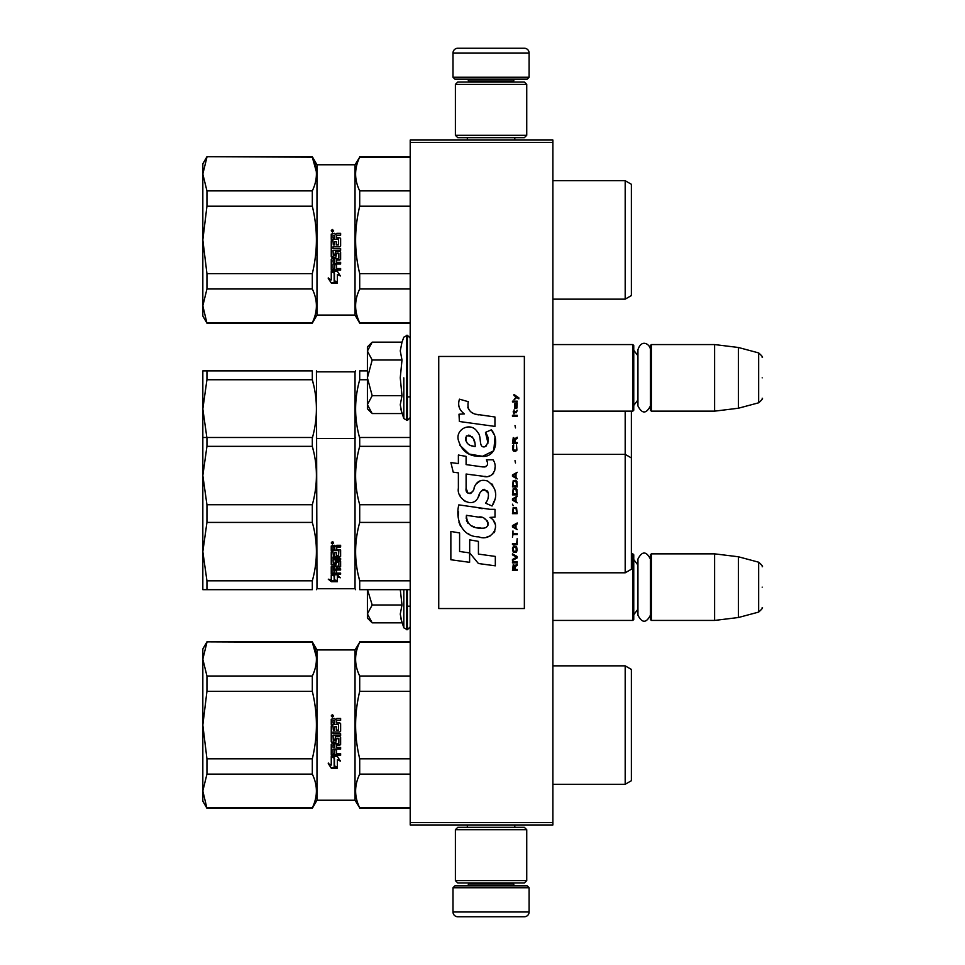 <?xml version="1.0" encoding="UTF-8"?>
<svg xmlns="http://www.w3.org/2000/svg" width="965" height="965" viewBox="0 0 965 965"><rect width="100%" height="100%" fill="white"/><g stroke="black" fill="none" stroke-linecap="round" stroke-linejoin="round"><path stroke-width="1.45" d="M552.897 140.046L552.897 142.422L410.209 142.422L410.209 140.046L552.897 140.046M552.897 822.578L410.209 822.578L410.209 824.954L552.897 824.954L552.897 142.422M410.209 822.578L410.209 142.422M552.897 620.435L632.799 620.435L632.799 553.85L631.375 553.85M632.799 620.435L633.752 619.482L633.752 554.791L632.799 553.85M651.351 620.435L650.398 619.482L650.398 554.791L651.351 553.85L714.607 553.85L714.607 620.435L651.351 620.435L651.351 553.85M738.394 556.769L758.647 562.197L758.647 612.087L738.394 617.516L738.394 556.769L714.607 553.85M762.169 587.142C762.169 560.882 762.169 560.882 762.169 587.142C762.169 613.39 762.169 613.39 762.169 587.142M552.897 411.15L632.799 411.15L632.799 344.565L552.897 344.565M632.799 411.15L633.752 410.209L633.752 345.518L632.799 344.565M651.351 411.15L650.398 410.209L650.398 345.518L651.351 344.565L714.607 344.565L714.607 411.15L651.351 411.15L651.351 344.565M738.394 347.484L758.647 352.913L758.647 402.803L738.394 408.231L738.394 347.484L714.607 344.565M762.169 377.858C762.169 351.61 762.169 351.61 762.169 377.858C762.169 404.118 762.169 404.118 762.169 377.858M453.007 887.74L454.913 885.834L527.204 885.834L529.11 887.74L453.007 887.74L453.007 911.997A4.753 4.753 42.8 0 0 457.772 916.75L524.357 916.75A4.753 4.753 -42.8 0 0 529.11 911.997L453.007 911.997M467.325 824.954L467.325 827.331M514.791 824.954L514.791 827.331M513.657 882.975L513.657 883.928A1.906 1.906 -42.2 0 0 515.551 885.834M468.471 882.975L468.471 883.928L513.657 883.928M466.565 885.834A1.906 1.906 42.2 0 0 468.471 883.928M529.11 887.74L529.11 911.997M524.357 916.75L457.772 916.75M529.11 77.26L527.204 79.166L454.913 79.166L453.007 77.26L529.11 77.26L529.11 53.003A4.753 4.753 -137.2 0 0 524.357 48.25L507.711 48.25M514.791 140.046L514.791 137.669M467.325 140.046L467.325 137.669M468.471 82.025L468.471 81.072A1.906 1.906 137.8 0 0 466.565 79.166M513.657 82.025L513.657 81.072L468.471 81.072M515.551 79.166A1.906 1.906 -137.8 0 0 513.657 81.072M453.007 77.26L453.007 53.003L529.11 53.003M474.418 48.25L457.772 48.25A4.753 4.753 137.2 0 0 453.007 53.003M457.772 48.25L524.357 48.25M526.733 84.401L524.357 82.025L457.772 82.025L455.383 84.401L526.733 84.401L526.733 135.293L524.357 137.669L457.772 137.669L455.383 135.293L526.733 135.293M467.048 135.293L515.081 135.293M455.383 135.293L455.383 84.401M455.383 880.599L457.772 882.975L524.357 882.975L526.733 880.599L455.383 880.599L455.383 829.707L457.772 827.331L524.357 827.331L526.733 829.707L455.383 829.707M515.081 829.707L467.048 829.707M526.733 829.707L526.733 880.599M371.477 622.135L367.4 618.058L367.4 613.909L372.176 622.835L401.995 622.835L400.258 614.102L401.995 604.995L400.294 589.687M403.816 589.687L403.816 627.829L407.351 629.711L410.209 626.852M400.596 617.757L403.816 627.829M367.4 589.687L367.4 613.909L372.188 604.995L367.52 589.687M401.995 604.995L372.188 604.995M371.477 412.851L367.4 408.774L367.4 404.637L372.176 413.563L401.995 413.563L400.258 404.83L401.995 395.71L400.258 377.858L401.995 360.005L400.258 350.898L401.995 342.165L372.176 342.165L367.4 351.079L367.4 404.637L372.188 395.71L367.4 377.858L372.188 360.005L401.995 360.005M403.816 377.858L403.816 418.557L403.816 377.858M400.596 408.485L403.816 418.557L407.351 420.426L410.209 417.58M372.188 360.005L367.4 351.079L367.4 346.942L371.477 342.877M401.995 395.71L372.188 395.71M650.398 405.951C646.248 413.985 642.087 413.985 637.937 405.951L637.937 349.776C641.701 338.027 650.603 344.903 650.398 349.776M650.398 615.224C646.248 623.257 642.087 623.257 637.937 615.224L637.937 559.049C642.087 551.015 646.248 551.015 650.398 559.049M312.31 642.304L316.339 656.767L312.31 641.834L206.944 641.834L312.31 642.304C317.762 653.486 317.762 664.716 312.31 676.019L206.944 676.019L202.831 659.167L202.831 648.975L206.944 641.834M355.663 661.568L355.808 663.003L355.663 661.568M202.831 446.988L202.831 370.898L206.944 370.898L206.944 379.74L312.31 379.74L312.31 370.898C317.75 370.898 317.75 370.898 312.31 370.898C317.75 370.898 317.75 370.898 312.31 370.898L206.944 370.898M316.978 371.839L355.036 371.839L355.036 588.734L316.978 588.734L316.436 370.898M313.734 385.493L312.31 379.74C317.762 399.1 317.762 418.569 312.31 438.146M359.704 438.146C354.252 418.786 354.252 399.317 359.704 379.74L359.704 370.898C354.264 370.898 354.264 370.898 359.704 370.898L367.4 370.898M631.375 411.15L631.375 569.229L625.187 572.8L625.187 411.15M202.831 396.579L202.831 475.528L206.944 446.337L206.944 437.483L202.831 437.483M202.831 523.09L202.831 485.045M206.944 438.146L202.831 408.943L206.944 379.74M359.704 379.74L367.4 379.74M312.31 157.162L316.339 171.625L312.31 156.692L206.944 156.692L312.31 157.162C317.762 168.344 317.762 179.574 312.31 190.877L206.944 190.877L202.831 174.026L202.831 163.833L206.944 156.692M355.663 176.426L355.808 177.862L355.663 176.426M202.831 674.656L202.831 725.065L202.831 659.167L206.944 642.304M316.978 800.226L316.978 649.928L355.036 649.928L355.036 800.226L316.978 800.226L312.31 808.308L206.944 808.308L202.831 801.167L202.831 725.077L206.944 691.35L312.31 691.35L312.31 676.019M206.944 691.35L206.944 676.019M355.036 800.226L359.704 807.838C354.264 796.595 354.264 785.353 359.704 774.123L359.704 758.792C354.252 736.44 354.252 713.955 359.704 691.35L359.704 676.019C354.252 664.849 354.252 653.607 359.704 642.304L355.036 649.928M359.704 691.35L410.209 691.35M625.187 665.85L631.375 669.421L631.375 780.721L625.187 784.292L625.187 665.85L552.897 665.85M206.944 808.308L202.831 790.974L206.944 774.123L206.944 758.792L202.831 725.077M312.31 691.35C317.762 713.702 317.762 736.186 312.31 758.792L206.944 758.792M206.944 774.123L312.31 774.123C317.75 785.353 317.75 796.595 312.31 807.838L206.944 807.838M312.31 774.123L312.31 758.792M337.292 756.307L340.331 761.12L337.388 759.576L337.388 767.838L334.481 766.379L334.481 758.032L331.248 756.307L337.292 756.307M328.257 763.532L331.248 765.064L331.248 756.669L334.155 758.2L334.155 766.548L337.388 768.176L331.297 768.176L328.257 763.532M338.57 724.425L331.248 724.425L331.248 719.251L334.626 718.467L335.724 719.625L336.821 718.467L340.621 718.467L340.621 720.324L337.268 720.324L336.532 721.096L336.532 722.942L339.885 722.942L340.621 723.714L340.621 731.229L339.885 731.977L333.009 731.977L333.009 733.75L340.621 733.75L340.621 735.511L333.009 735.511L333.299 740.818L334.771 740.541L335.506 736.621L339.885 736.621L340.621 737.356L340.621 744.522L336.532 745.233L336.532 747.465L340.621 747.465L340.621 749.142L333.009 749.142L333.009 753.4L334.771 753.665L334.771 749.817L336.532 749.817L336.532 753.665L340.621 753.665L340.621 755.305L331.984 755.305L331.248 754.618L331.248 744.522L331.984 743.81L338.57 743.81L338.86 738.695L336.532 738.695L335.796 742.58L331.248 741.868L331.248 725.909L333.009 725.909L333.299 730.095L334.771 730.095L334.771 726.79L336.532 726.79L336.532 730.095L338.57 730.095L338.57 724.425M332.443 717.2L331.248 715.933L332.443 714.655L333.625 715.933L332.443 717.2M337.388 759.576L340.331 760.661M331.248 755.921L334.481 758.032M334.481 765.848L337.388 767.308M328.257 763.038L331.297 768.176M336.303 767.633L331.297 767.633M331.248 741.651L331.984 742.58M335.796 742.58L331.984 742.362M335.796 742.362L336.532 738.695M338.57 738.418L336.821 738.249M338.86 743.303L338.86 738.527M331.248 754.244L331.984 755.305M340.621 754.92L331.984 754.92M340.621 748.84L333.009 749.142M339.885 745.233L336.532 745.233M339.885 744.98L340.621 744.28M340.621 735.378L333.009 735.511M339.885 731.977L333.009 731.977M339.885 731.892L340.621 731.156M340.621 723.726L339.885 722.966L336.532 722.942M340.621 718.551L336.821 718.551L335.724 719.625M335.724 719.697L334.626 718.551L331.248 719.323M333.625 715.994L332.443 714.788L331.441 715.367M333.009 745.245L334.771 744.98L334.771 747.465L333.009 747.2L333.009 745.245M334.771 722.966L333.009 722.966L334.771 722.966L334.771 720.324L333.009 720.626L333.009 722.942M333.275 716.561L331.598 716.452L333.275 716.561M332.527 716.199L333.275 715.704L332.527 715.958L333.275 716.452M359.704 642.304L410.209 642.304M410.209 676.019L359.704 676.019M410.209 758.792L359.704 758.792M359.704 774.123L410.209 774.123M410.209 807.838L359.704 807.838M333.299 745.233L334.771 745.233M331.598 716.452L331.731 715.342L333.275 715.704M202.831 463.164L202.831 551.63L202.831 475.528L206.944 504.731L206.944 522.427L312.31 522.427L312.31 504.731L206.944 504.731M313.734 452.078L312.31 446.337L312.31 437.483C317.75 437.483 317.75 437.483 312.31 437.483C317.75 437.483 317.75 437.483 312.31 437.483L206.944 437.483M206.944 446.337L312.31 446.337C317.762 465.685 317.762 485.154 312.31 504.731M358.413 575.647L359.704 580.833C354.252 561.473 354.252 542.004 359.704 522.427L359.704 504.731C354.252 485.371 354.252 465.902 359.704 446.337L359.704 437.483C354.264 437.483 354.264 437.483 359.704 437.483L410.209 437.483M359.704 522.427L410.209 522.427M312.31 522.427C317.762 541.787 317.762 561.256 312.31 580.833L206.944 580.833L206.944 589.687L202.831 589.687L202.831 551.63L206.944 522.427M206.944 580.833L202.831 551.63M206.944 589.687L312.31 589.687C317.75 589.687 317.75 589.687 312.31 589.687C317.75 589.687 317.75 589.687 312.31 589.687L312.31 580.833M337.292 574.814L340.331 577.77L337.388 576.841L337.388 581.521L334.481 580.737L334.481 575.888L331.248 574.814L337.292 574.814M328.257 579.169L331.248 580.025L331.248 575.031L334.155 575.996L334.155 580.833L337.388 581.69L331.297 581.69L328.257 579.169M338.57 550.593L331.248 550.593L331.248 545.997L334.626 545.285L335.724 546.335L336.821 545.285L340.621 545.285L340.621 546.974L336.532 547.662L336.532 549.302L340.621 549.966L340.621 556.359L333.009 556.974L333.009 558.421L340.621 558.421L340.621 559.833L333.009 559.833L333.299 563.958L334.771 563.753L335.506 560.713L340.621 561.292L340.621 566.72L336.532 567.239L336.532 568.843L340.621 568.843L340.621 570.026L333.009 570.026L333.009 572.92L334.771 573.089L334.771 570.496L336.532 570.496L336.532 573.089L340.621 573.089L340.621 574.163L331.248 573.717L331.248 566.72L338.86 565.997L338.57 562.113L336.532 562.33L335.796 565.285L331.248 564.754L331.248 551.871L333.009 551.871L333.299 555.418L334.771 555.418L334.771 552.631L336.532 552.631L336.532 555.418L338.57 555.418L338.86 550.858M332.443 544.139L331.248 542.957L332.443 541.775L333.625 542.957L332.443 543.741M337.388 576.841L337.388 576.045L339.053 576.563M333.588 574.814L334.481 575.888M334.481 579.893L337.388 580.653M329.753 579.603L331.297 581.69M334.155 580.833L331.297 580.833M331.248 550.122L338.57 550.122M331.248 564.103L331.984 565.285M335.796 565.285L335.796 564.634L331.984 564.634M335.796 564.634L336.532 562.33M338.57 562.113L336.821 561.497M338.57 561.497L338.86 562.33M338.86 565.333L338.86 561.714M331.248 572.957L331.984 574.163M340.621 573.089L331.984 573.391M340.621 568.843L333.009 569.314L333.009 570.026M339.885 567.239L339.885 566.564L336.532 566.564L336.532 567.239M339.885 566.564L340.621 566.045M340.621 559.242L333.009 559.833M339.885 556.974L333.009 556.974M339.885 556.431L340.621 555.816M336.532 548.844L336.532 547.662M336.532 547.227L337.268 546.974M340.621 546.552L337.268 546.552M410.209 589.687L359.704 589.687C354.264 589.687 354.264 589.687 359.704 589.687C354.264 589.687 354.264 589.687 359.704 589.687L359.704 580.833L410.209 580.833M333.009 566.757L334.771 566.564L334.771 568.843L333.009 568.65L333.009 566.757M333.009 548.844L333.009 546.817L334.771 546.552L334.771 549.302L333.009 549.302L333.009 546.817M331.598 542.185L333.202 542.053M332.539 542.837L333.275 543.44L331.598 543.44L331.598 542.547M359.704 446.337L410.209 446.337M410.209 504.731L359.704 504.731M333.299 566.564L333.009 567.432M333.299 567.239L334.771 567.239M333.299 546.552L333.009 547.239M333.299 546.974L334.771 546.974M333.275 542.113L332.527 542.873L333.275 543.211M332.587 542.053L333.275 542.414M202.831 189.514L202.831 239.923L202.831 174.026L206.944 157.162M355.036 315.072L359.704 323.166L410.209 323.166L359.704 323.166L355.036 315.072L316.978 315.072L316.978 164.774L355.036 164.774L355.036 315.072L316.978 315.072L312.31 323.166L206.944 323.166L202.831 316.025L202.831 239.923L206.944 206.208L312.31 206.208L312.31 190.877M206.944 206.208L206.944 190.877M359.704 323.166L359.704 322.696C354.264 311.454 354.264 300.212 359.704 288.981L359.704 273.65C354.252 251.298 354.252 228.814 359.704 206.208L359.704 190.877C354.252 179.707 354.252 168.465 359.704 157.162L355.036 164.774M359.704 206.208L410.209 206.208M625.187 180.708L631.375 184.279L631.375 295.579L625.187 299.15L625.187 180.708L552.897 180.708M202.831 316.025L206.944 323.166L202.831 305.833L206.944 288.981L206.944 273.65L202.831 239.923M312.31 206.208C317.762 228.56 317.762 251.045 312.31 273.65L206.944 273.65M206.944 288.981L312.31 288.981C317.75 300.212 317.75 311.454 312.31 322.696L206.944 322.696M312.31 288.981L312.31 273.65M316.978 315.072L312.31 322.696M337.292 271.165L340.331 275.966L337.388 274.434L337.388 282.697L334.481 281.237L334.481 272.89L331.248 271.165L337.292 271.165M328.257 278.39L331.248 279.922L331.248 271.527L334.155 273.059L334.155 281.406L337.388 283.034L331.297 283.034L328.257 278.39M338.57 239.284L331.248 239.284L331.248 234.109L334.626 233.325L335.724 234.483L336.821 233.325L340.621 233.325L340.621 235.183L337.268 235.183L336.532 235.955L336.532 237.8L339.885 237.8L340.621 238.572L340.621 246.087L339.885 246.835L333.009 246.835L333.009 248.608L340.621 248.608L340.621 250.369L333.009 250.369L333.299 255.677L334.771 255.399L335.506 251.479L339.885 251.479L340.621 252.215L340.621 259.38L336.532 260.092L336.532 262.323L340.621 262.323L340.621 264L333.009 264L333.009 268.258L334.771 268.523L334.771 264.675L336.532 264.675L336.532 268.523L340.621 268.523L340.621 270.152L331.984 270.152L331.248 269.476L331.248 259.38L331.984 258.668L338.57 258.668L338.86 253.554L336.532 253.554L335.796 257.438L331.248 256.726L331.248 240.755L333.009 240.755L333.299 244.953L334.771 244.953L334.771 241.648L336.532 241.648L336.532 244.953L338.57 244.953L338.57 239.284M332.443 232.058L331.248 230.792L332.443 229.513L333.625 230.792L332.443 232.058M337.388 274.434L340.331 275.52M331.248 270.779L334.481 272.89M334.481 280.706L337.388 282.166M328.257 277.896L331.297 283.034M336.303 282.492L331.297 282.492M331.248 256.509L331.984 257.438M335.796 257.438L331.984 257.221M335.796 257.221L336.532 253.554M338.57 253.264L336.821 253.095M338.86 258.162L338.86 253.385M331.248 269.102L331.984 270.152M340.621 269.778L331.984 269.778M340.621 263.698L333.009 264M339.885 260.092L336.532 260.092M339.885 259.838L340.621 259.139M340.621 250.237L333.009 250.369M339.885 246.835L333.009 246.835M339.885 246.751L340.621 246.015M340.621 238.584L339.885 237.824L336.532 237.8M340.621 233.409L336.821 233.409L335.724 234.483M335.724 234.555L334.626 233.409L331.248 234.181M333.625 230.852L332.443 229.646L331.441 230.225M333.009 260.104L334.771 259.838L334.771 262.323L333.009 262.058L333.009 260.104M334.771 237.824L333.009 237.824L334.771 237.824L334.771 235.183L333.009 235.484L333.009 237.8M333.275 231.419L331.598 231.31L333.275 231.419M332.527 231.057L333.275 230.563L332.527 230.816L333.275 231.31M359.704 157.162L410.209 157.162M410.209 190.877L359.704 190.877M410.209 273.65L359.704 273.65M359.704 288.981L410.209 288.981M410.209 322.696L359.704 322.696M333.299 260.092L334.771 260.092M331.598 231.31L331.731 230.201L333.275 230.563M518.844 398.834L518.844 397.833L513.983 394.504L513.983 395.505L516.106 397.001L513.983 399.824L516.818 397.496L518.844 398.834M517.216 570.496L517.216 569.495L515.093 569.495L515.093 566.672L517.216 565.345L517.216 564.175L514.888 565.671L513.271 564.513L512.463 570.496L517.216 570.496M512.463 562.848L517.216 562.848L517.216 561.847L512.463 561.847L512.463 562.848M512.463 560.52L517.216 557.867L517.216 556.528L512.463 553.874L512.463 554.875L516.613 557.203L512.463 559.519L512.463 560.52M512.463 548.554L513.175 552.04L516.516 552.04L517.216 549.881L516.516 546.395L513.573 546.057L512.463 548.554M512.463 543.572L512.463 544.574L517.216 544.574L517.216 538.591L516.613 543.572L512.463 543.572M517.216 523.959L517.216 522.97L512.463 525.623L512.463 526.95L517.216 529.616L516.01 527.952L516.01 524.622L517.216 523.959M516.516 507.506L513.175 507.506L512.463 513.657L517.216 513.657L516.516 507.506M513.175 505.684L512.463 504.188L513.175 505.684M512.463 500.196L517.216 502.862L516.01 501.197L516.01 497.868L517.216 496.215L512.463 498.869L512.463 500.196M516.914 489.4L515.6 488.23L513.175 488.736L512.463 494.876L517.216 494.876L516.914 489.4M516.914 481.414L515.6 480.256L513.175 480.751L512.463 486.903L517.216 486.903L516.914 481.414M515.503 462.971L514.996 460.643L515.503 462.971M512.463 416.277L517.216 416.277L517.216 415.276L512.463 415.276L512.463 416.277M517.119 405.143L517.216 403.322L514.49 403.816L514.586 408.629L514.586 404.649L516.01 408.629L517.023 407.966L517.119 405.143M512.97 530.943L512.463 537.252L512.97 534.598L517.216 534.598L517.216 533.597L512.97 533.597L512.97 530.943M517.216 472.283L512.463 474.937L512.463 476.264L517.216 478.93L516.01 477.265L516.01 473.948L517.216 472.283M516.408 412.622L517.216 410.294L516.215 411.79L514.393 411.79L513.983 409.968L513.983 411.79L513.175 411.79L513.983 413.949L514.393 412.622L516.408 412.622M516.516 445.022L516.516 449.352L515.6 450.341L513.38 449.847L513.682 444.865L512.765 445.697L512.572 449.509L513.573 451.174L515.6 451.343L516.914 450.173L516.516 445.022M517.216 442.537L515.093 442.537L515.093 439.714L517.216 438.375L517.216 437.217L514.888 438.713L513.271 437.543L512.463 443.526L517.216 443.526L517.216 442.537M515.503 427.905L514.996 425.589L515.503 427.905M517.216 401.983L517.216 401.151L512.463 401.151L512.463 401.983L517.216 401.983M478.749 414.878C470.341 413.816 466.855 409.413 468.302 401.693L459.461 399.172C457.543 405.167 459.195 410.089 464.43 413.913L458.99 414.214L459.388 421.5L494.949 426.409L494.949 416.989L475.456 414.19M491.342 429.811L485.467 432.404C489.412 437.941 489.171 442.754 484.744 446.807C478.085 448.17 482.138 436.24 477.639 432.356C471.282 420.788 453.815 429.485 458.87 441.668C462.428 452.018 469.979 456.903 481.535 456.312C496.36 458.098 499.351 438.749 491.342 429.811L494.008 434.419M466.107 488.206L466.107 474.032L483.019 476.24C493.115 479.521 498.459 467.253 493.043 459.798L486.432 459.798C488.724 464.262 487.578 466.65 482.983 466.964L466.095 464.599L466.095 456.373L458.375 455.034L458.375 463.598L450.896 462.573L453.224 472.175L458.375 472.874L458.375 488.206C456.324 499.014 473.031 509.231 478.242 497.108C479.991 490.727 483.115 488.748 487.615 491.161C489.195 495.479 488.495 499.484 485.528 503.151L492.054 506.01C498.121 495.998 496.637 487.675 487.615 481.053C481.089 479.038 476.601 481.245 474.141 487.663C474.056 493.863 464.937 495.865 466.107 488.206L468.001 493.308M489.955 509.315L458.821 504.876C455.166 519.013 461.789 536.878 478.749 536.854C491.354 542.053 502.656 524.876 489.955 517.397L495.009 517.107L495.009 509.315L489.955 509.315M469.69 539.857L469.69 552.909L478.423 563.524L495.322 565.828L495.322 556.419L478.423 554.091L478.423 541.365L469.69 539.857M450.86 559.748L469.605 562.318L469.605 552.897L459.593 551.485L459.593 532.945L450.86 531.438L450.86 559.748M524.357 356.459L438.737 356.459L438.737 608.541L524.357 608.541L524.357 356.459M473.357 413.406L471.583 412.308M468.737 409.606L467.748 407.121M458.93 406.506L459.376 407.725M485.467 432.404L488.001 443.104M486.553 445.818L484.647 446.831M459.907 445.299L469.147 454.057L482.536 456.288L493.754 450.764L494.949 437.543M492.054 506.01L495.19 498.833M495.552 493.332L495.129 490.256M492.826 485.106L491.897 483.947M480.63 480.534L476.083 484.068M472.524 491.197L471.451 492.777M470.98 493.187L469.967 493.622M477.446 498.772L479.533 494.828M481.354 491.233L481.885 490.534M482.753 489.798L483.911 489.352M484.285 489.303L488.411 493.284M488.471 495.721L488.073 498.073M459.593 494.599L460.486 496.601M463.767 500.461L465.685 501.607M468.785 502.524L470.244 502.644M473.767 502.053L475.842 500.726M486.432 459.798L487.482 462.621M485.914 466.686L484.08 467.012M484.321 476.372L485.841 476.445M488.338 476.336L490.208 475.805M492.307 474.599L493.525 473.393M494.683 470.715L495.081 467.012M482.198 508.676L479.11 508.241M487.072 536.842L490.22 535.961M494.128 532.668L494.912 530.967M495.515 527.493L495.479 525.973M495.202 524.26L493.224 520.28M458.568 511.8L458.23 516.191M458.906 522.089L460.522 526.287M467.784 533.524L469.617 534.489M474.008 446.373L471.149 445.577M467.41 443.49L465.613 440.209M465.564 439.859L465.613 437.507M468.423 435.155L470.136 435.444M471.981 436.578L473.296 438.605M473.936 440.257L474.539 442.38M478.749 517.023C486.674 515.443 492.729 528.663 482.054 528.169C471.957 528.567 466.746 524.284 466.433 515.322L481.161 517.505M484.37 518.675L485.19 519.146M487.265 520.883L487.976 522.391M488.109 523.621L488.013 524.369M487.976 525.213L486.493 527.143M483.791 528.157L483.175 528.193M480.51 528.012L477.036 527.517M474.587 526.974L470.787 525.539M468.025 523.428L466.457 520.4M466.24 518.591L466.3 516.565M514.49 569.495L512.97 569.495L513.573 565.345L514.393 565.84L514.49 569.495M513.066 548.554L513.682 547.058L516.01 547.058L516.311 551.051L513.682 551.377L513.066 548.554M515.6 524.791L515.6 527.783L512.873 526.287L515.6 524.791M513.066 509.665L513.682 508.169L516.01 508.169L516.613 512.656L513.066 512.656L513.066 509.665M515.6 498.036L515.6 501.028L512.873 499.532L515.6 498.036M513.066 490.895L513.682 489.4L516.01 489.4L516.613 493.887L513.066 493.887L513.066 490.895M513.066 482.91L513.682 481.414L516.01 481.414L516.613 485.902L513.066 485.902L513.066 482.91M516.106 404.48L516.408 407.797L515.503 406.301L516.106 404.48M515.6 474.105L515.6 477.096L512.873 475.6L515.6 474.105M514.49 442.537L512.97 442.537L513.573 438.375L514.393 438.882L514.49 442.537M475.178 446.554C467.868 445.866 464.949 442.332 466.409 435.915C472.416 435.553 475.335 439.099 475.178 446.554M407.351 589.687L407.351 629.711M406.494 589.687L406.494 629.711M401.995 342.165L403.816 337.171L407.351 335.289L407.351 420.426M406.494 335.289L406.494 420.426M407.351 606.165L410.209 606.165M637.937 609.229L633.752 614.729M637.937 565.056L633.752 559.555M738.394 617.516L714.607 620.435M758.647 562.197C761.964 565.14 763.146 566.672 762.169 566.781M758.647 612.087C761.964 609.132 763.146 607.6 762.169 607.492M407.351 396.892L410.209 396.892M637.937 399.944L633.752 405.445M637.937 355.771L633.752 350.271M738.394 408.231L714.607 411.15M758.647 352.913C761.964 355.868 763.146 357.4 762.169 357.508M758.647 402.803C761.964 399.86 763.146 398.328 762.169 398.219M407.351 335.289L410.209 338.148M355.036 371.839L355.578 370.898M631.375 478.737L631.375 415.252M625.187 299.15L552.897 299.15L625.187 299.15M316.978 649.928L312.31 641.834M631.375 756.813L631.375 693.328M410.209 641.834L359.704 641.834M410.209 808.308L359.704 808.308M625.187 784.292L552.897 784.292M355.578 437.483L355.036 438.436L316.978 438.436L316.436 437.483M631.375 457.929L625.187 454.37L552.897 454.37M631.375 545.322L631.375 481.837M316.978 588.734L316.436 589.687M355.036 588.734L355.578 589.687M625.187 572.8L552.897 572.8M316.978 164.774L312.31 156.692M631.375 271.672L631.375 208.187M312.31 323.166L206.944 323.166M410.209 156.692L359.704 156.692"/></g></svg>

